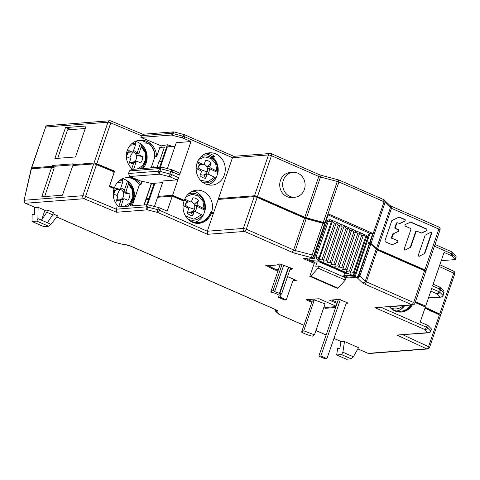 <?xml version="1.0" encoding="UTF-8"?>
<svg xmlns="http://www.w3.org/2000/svg" width="480" height="480" viewBox="0 0 480 480"><rect width="100%" height="100%" fill="white"/><g stroke="black" fill="none" stroke-linecap="round" stroke-linejoin="round"><path stroke-width="0.72" d="M85.26 128.502L67.518 129.876L62.574 144.318L59.892 143.526L54.882 158.556L75.528 156.954L86.112 126.006L65.49 127.608L60.042 143.514M137.322 140.682L140.142 140.46L142.818 141.024A16.194 15.06 79.7 0 1 144.636 141.642A16.194 15.06 79.7 0 1 148.014 143.592M141.15 144.126L149.274 143.736C152.91 146.934 154.854 151.086 155.106 156.192L154.734 157.284A16.134 14.502 85.6 0 0 148.8 143.532M160.428 167.202L167.388 146.856L175.038 146.262M207.108 153.216L207.192 153.21A16.194 14.556 85.6 0 1 211.212 154.278A16.194 14.556 85.6 0 1 214.824 156.552L212.298 156.75M212.73 156.714L211.656 156.246M154.734 157.284L151.488 166.764A16.134 14.502 -94.4 0 1 150.492 167.97M142.818 141.024L142.668 140.532L141.618 140.37L138.21 140.466M109.416 186.198L113.418 187.86L114.432 187.782L109.536 185.844M114.432 187.782A16.194 15.06 -100.3 0 1 125.718 177.75A16.194 15.06 -100.3 0 1 140.946 184.686L139.368 184.824A16.134 14.502 85.6 0 0 132.564 178.788A16.134 14.502 85.6 0 0 128.676 177.732L125.352 177.822M116.964 204.858L118.59 206.394A16.134 14.502 85.6 0 0 119.154 206.862M113.418 187.86L113.148 188.73M139.368 184.824L132.168 205.854M150.948 167.934L153.258 166.644A16.194 15.06 -100.3 0 1 152.262 167.832M132.84 169.344A16.194 15.06 -100.3 0 1 127.236 150.39L127.302 150.42A16.194 15.06 -100.3 0 1 138.594 140.388A16.194 15.06 -100.3 0 1 156.594 156.912L155.106 156.192M151.488 166.764L151.176 167.676M156.594 156.912L159.834 147.444L164.4 147.09L159.468 161.484M159.618 167.262L161.736 161.076L159.054 161.562L157.032 167.466M153.258 166.644L152.868 167.784M113.448 172.158L113.748 171.306L114.588 171.15L109.704 185.814M114.588 171.15L96.78 163.746A2.316 0.438 -161.1 0 0 93.996 163.05L72.87 164.688L74.004 165.438M160.77 147.372L161.28 145.884L140.868 137.4L141.456 135.684L143.214 134.46M131.442 169.452L129.39 170.928L159.486 168.588A2.316 0.438 18.9 0 1 160.77 168.786L170.868 171.426A2.316 0.438 18.9 0 1 172.536 172.008L179.52 175.068L190.998 141.54L176.268 142.686L167.388 168.612M128.508 173.502L129.81 176.496L159.816 174.168A2.316 0.822 -75.3 0 1 159.888 171.36A2.316 0.438 -161.1 0 0 158.604 171.168L128.508 173.502L129.39 170.928M129.81 176.496L142.008 181.572L140.946 184.686M139.446 184.584C136.746 180.54 133.152 178.26 128.676 177.732M143.976 204.936L151.314 183.498A13.56 2.568 18.9 0 0 142.008 181.572M118.884 206.88A16.194 15.06 -100.3 0 1 114.138 188.64L109.272 186.618L114.276 172.002L96.486 164.61A2.316 0.438 18.9 0 0 93.702 163.908L82.812 195.708L24.312 200.256A2.316 2.082 -94.4 0 0 25.518 203.256L84.024 198.714A2.316 0.726 -67.4 0 0 85.596 196.41A2.316 0.438 -161.1 0 0 82.812 195.708A2.316 2.082 85.6 0 0 84.024 198.714L116.58 212.25L147.48 209.85A2.316 0.858 -75.5 0 1 147.522 207.036A2.316 0.438 -161.1 0 0 146.268 206.85A2.316 2.082 85.6 0 0 147.48 209.85L157.716 212.49L207.504 234.306L244.536 231.432A2.316 0.912 -66.3 0 0 246.282 229.206L257.172 197.4L304.518 218.142A2.316 0.438 -161.1 0 0 306.186 218.724L324.642 223.692L313.74 255.486A2.316 0.438 -161.1 0 0 312.126 254.934L295.302 250.53A2.316 0.438 18.9 0 1 293.628 249.948A2.316 0.912 113.7 0 1 291.882 252.174L244.536 231.432A2.316 2.082 85.6 0 1 243.324 228.432L246.282 229.206L293.628 249.948L304.518 218.142M94.584 164.004L95.94 163.902L95.79 164.346M95.94 163.902L113.748 171.306M52.092 167.304L54.774 167.094L55.068 166.236L73.098 164.838M31.416 168.744L24 200.598L31.152 168.864L51.672 167.172L54.198 167.976L44.67 196.578M54.774 167.094L52.248 166.29L52.542 165.432L55.068 166.236M52.248 166.29L31.674 167.886A2.316 0.438 -161.1 0 0 31.434 167.988A2.316 0.438 -161.1 0 0 32.304 168.672M56.718 216.924L114.258 242.136A2.316 0.912 113.7 0 1 114.066 242.106A2.316 2.316 0 0 0 114.414 242.226A2.316 0.858 -75.5 0 1 114.258 242.136L124.464 244.77A2.316 0.858 104.5 0 0 124.62 244.86L124.62 244.86A2.316 0.858 104.5 0 0 124.746 244.866M24 200.598A2.316 2.316 0 0 0 25.326 203.226L35.064 207.492A2.316 0.912 113.7 0 0 35.256 207.522L38.106 207.3L37.92 218.586L36.87 221.118L32.016 221.49L43.698 226.608L48.546 226.236L50.988 224.31L57.57 215.826L52.98 213.816M32.016 221.49L32.13 214.62L34.356 214.452L34.572 207.276M51.672 167.172L41.796 196.806L62.424 195.204L72.858 165.528L93.702 163.908M147.006 204.702L146.268 206.85L116.298 209.178L117.03 207.024L147.006 204.702A2.316 0.438 18.9 0 1 148.26 204.888L158.49 207.528A2.316 0.438 18.9 0 1 160.194 208.116L167.16 211.164L172.308 196.122L183.99 201.24A16.194 14.556 -94.4 0 0 192.462 222.252A16.194 14.556 -94.4 0 0 198.87 223.356A16.194 14.556 -94.4 0 0 211.242 213.18L213.186 214.038L207.3 231.228L207.504 234.306M154.428 206.478L157.578 197.268L172.308 196.122M187.14 218.268A16.194 14.556 85.6 0 0 191.748 221.472A16.194 14.556 85.6 0 0 198.15 222.576A16.194 14.556 85.6 0 0 210.21 213.252A16.194 14.556 85.6 0 0 210.522 212.4L213.324 213.63M198.36 223.386A16.194 14.556 85.6 0 0 210.228 213.264M174.636 197.148L174.774 196.74L183.27 200.46A16.194 14.556 85.6 0 0 183.138 200.868M210.216 213.258L211.242 213.18M172.602 195.264L157.872 196.41L163.17 180.936L176.886 179.874A2.316 0.912 113.7 0 0 178.632 177.642L172.602 195.264L184.284 200.382A16.194 14.556 -94.4 0 1 196.656 190.206A16.194 14.556 -94.4 0 1 211.536 212.322L213.48 213.174L213.186 214.038M213.48 213.174L218.19 199.422L254.214 196.626A2.316 0.438 18.9 0 1 257.172 197.4M184.332 134.694A2.316 0.822 104.7 0 0 184.182 134.604A2.316 0.822 104.7 0 0 182.934 136.188L182.34 137.904A2.316 0.438 -161.1 0 1 184.014 138.486L190.998 141.54M220.104 199.272L218.484 198.564L232.464 157.734L234.132 156.516M224.334 174.93A16.194 14.556 -94.4 0 1 211.962 185.106A16.194 14.556 -94.4 0 1 197.082 162.99A16.194 14.556 -94.4 0 1 209.454 152.82A16.194 14.556 -94.4 0 1 224.334 174.93M161.736 161.076L167.412 144.768L172.674 146.448M161.28 145.884L167.412 144.768M140.868 137.4L170.964 135.066A2.316 0.438 -161.1 0 1 172.248 135.258L172.836 133.542A2.316 0.822 -75.3 0 1 174.084 131.964A2.316 2.316 0 0 0 173.316 131.892A2.316 2.082 85.6 0 0 171.552 133.344A2.316 0.438 18.9 0 1 172.836 133.542L182.934 136.188A2.316 0.438 18.9 0 1 184.602 136.764A2.316 0.912 -66.3 0 0 184.524 134.724A2.316 2.316 0 0 0 184.182 134.604L174.084 131.964M182.34 137.904L172.248 135.258M179.244 172.998A2.316 0.912 113.7 0 1 179.436 173.028A2.316 0.912 113.7 0 1 179.52 175.068M172.266 169.938A2.316 0.822 104.7 0 0 172.116 169.848A2.316 0.822 104.7 0 0 170.868 171.426L169.98 174.006A2.316 0.822 104.7 0 0 169.908 176.814A2.316 0.912 -66.3 0 0 171.654 174.588A2.316 0.438 -161.1 0 0 169.98 174.006L159.888 171.36L160.77 168.786A2.316 0.822 -75.3 0 1 162.018 167.202L172.116 169.848A2.316 2.316 0 0 1 172.458 169.968L179.436 173.028M162.594 182.622L154.938 183.216L149.646 198.69L146.25 198.954L151.548 183.48L154.938 183.216M161.898 167.196A2.316 2.082 85.6 0 0 161.25 167.136L161.25 167.136A2.316 2.082 85.6 0 0 159.486 168.588L158.604 171.168A2.316 2.082 85.6 0 0 159.816 174.168L169.908 176.814L176.886 179.874M174.774 196.74L174.234 196.782A4.626 0.876 18.9 0 0 173.28 196.548M157.872 196.41L159.006 197.16M183.27 200.46L184.284 200.382M146.796 204.714L148.644 199.326L149.352 199.548L147.57 204.738M148.644 199.326L145.956 199.812L144.21 204.918M154.236 182.994L148.938 198.462L146.25 198.954M149.646 198.69L148.938 198.462M211.536 212.322L210.522 212.4M389.592 306.972A16.194 14.556 85.6 0 0 394.194 310.176A16.194 14.556 85.6 0 0 400.602 311.274A16.194 14.556 85.6 0 0 410.982 305.082M400.812 312.084A16.194 14.556 85.6 0 0 411.246 305.064M415.302 302.124L421.47 304.824L421.332 305.232M412.26 304.986A16.194 14.556 -94.4 0 1 401.316 312.06A16.194 14.556 -94.4 0 1 389.412 306.756M428.274 325.728L431.37 328.926L430.632 331.074A2.316 2.13 135.9 0 1 427.794 332.664A2.316 2.082 85.6 0 0 428.712 332.826A2.316 2.316 0 0 0 430.722 331.266A2.316 0.438 -161.1 0 0 430.632 331.074L427.536 327.876L428.274 325.728A2.316 0.438 18.9 0 0 427.182 325.092L420.216 322.044L425.37 307.002L415.158 302.526M415.452 301.668L425.664 306.138L423.744 306.288M439.284 286.932A2.316 0.912 113.7 0 1 439.476 286.962A2.316 0.912 113.7 0 1 439.56 289.002L432.576 285.942L444.054 252.42L451.038 255.474A2.316 0.438 -161.1 0 1 452.118 256.104L452.706 254.382A2.316 2.118 -45.2 0 0 451.656 251.796M425.664 306.138L431.694 288.522L438.678 291.576A2.316 0.912 113.7 0 1 436.932 293.808A2.316 2.118 -45.2 0 0 439.758 292.206A2.316 0.438 -161.1 0 0 438.678 291.576L439.56 289.002A2.316 0.438 18.9 0 1 440.64 289.626A2.316 2.118 -45.2 0 0 439.59 287.034M375.51 248.742A4.626 0.876 -161.1 0 0 376.518 249.222L423.864 269.97L423.726 270.372M424.578 270.75A2.316 0.438 18.9 0 1 425.76 271.578L414.87 303.378A2.316 0.438 -161.1 0 0 413.688 302.55L366.342 281.808A2.316 0.438 18.9 0 1 365.262 281.184L359.934 275.88A2.316 0.438 -161.1 0 0 358.914 275.286A2.316 0.978 114.1 0 1 357.108 277.482A2.316 2.118 -45.2 0 0 359.934 275.88L370.824 244.08L376.152 249.378A2.316 0.438 -161.1 0 0 377.232 250.002L424.578 270.75L413.688 302.55L411.942 304.782A2.316 2.082 85.6 0 0 412.86 304.938A2.316 2.316 0 0 0 414.87 303.378M369.792 243.474A832.782 157.86 -161.1 0 0 369.414 243.306L358.524 275.106L358.914 275.286L369.792 243.474L370.824 244.08M369.414 243.306L368.4 243.384L368.694 242.526L369.87 243.51M412.86 304.938L374.91 307.656L424.698 329.472A2.316 2.13 -44.1 0 0 427.536 327.876A2.316 0.438 -161.1 0 0 426.444 327.24A2.316 0.912 113.7 0 1 424.698 329.472L427.794 332.664L396.894 335.064L428.712 332.826M344.502 341.544L358.518 347.682L353.376 356.796L342.876 352.2L341.514 354.594L336.666 354.972L337.656 348.486L339.876 348.312L340.866 341.826L344.502 341.544L342.876 352.2M47.544 210.078L53.382 212.64L52.65 214.788L47.376 222.726L41.532 220.17L46.806 212.226L47.544 210.078L44.916 210.282L41.532 220.17L37.92 218.586M38.106 207.3L44.916 210.282M312.396 257.892L314.142 255.66L313.74 255.486A2.316 0.846 -66.7 0 1 312.054 257.742L303.306 258.594L314.232 263.382M374.91 307.656L411.942 304.782L364.596 284.034A4.626 0.876 18.9 0 1 362.436 282.786L356.778 277.338L347.688 278.04L343.62 276.258M278.16 270.348A78.654 14.91 18.9 0 1 274.884 270.084L265.17 265.014A64.77 12.276 -161.1 0 0 274.344 265.26A64.77 12.276 -161.1 0 0 279.81 263.88L292.662 268.698A78.654 14.91 18.9 0 1 289.866 269.802M287.55 276.57L296.274 280.392L292.932 280.65M311.82 302.316L305.976 299.754L319.074 298.74L336.102 306.198M335.658 307.488L325.44 308.286L323.784 307.56M337.05 303.468L329.52 300.168L339.624 299.388L348.12 303.108L346.08 303.27M431.37 328.926A2.316 0.438 18.9 0 1 431.454 329.118L430.722 331.266M439.572 314.934L440.49 314.862A2.316 0.438 -161.1 0 0 440.736 314.76A2.316 0.438 -161.1 0 0 439.722 314.004L425.262 307.314M441.228 260.67L455.172 259.59A2.316 0.438 -161.1 0 0 455.412 259.482A2.316 0.438 -161.1 0 0 455.316 259.284L452.118 256.104M434.436 246.228L451.626 253.758A2.316 0.438 18.9 0 1 452.706 254.382L455.904 257.562A2.316 0.438 18.9 0 1 456 257.766A2.316 2.316 0 0 0 455.442 255.378A2.316 2.118 134.8 0 1 455.904 257.562L455.316 259.284M338.868 179.976L383.952 199.728L389.964 205.5A2.316 2.118 134.8 0 1 390.426 207.69A2.316 0.438 -161.1 0 0 391.506 208.314L438.852 229.062A2.316 0.438 18.9 0 1 440.028 229.89A2.316 2.316 0 0 0 438.768 227.022A2.316 0.912 113.7 0 1 438.852 229.062L424.872 269.892L377.526 249.144A2.316 0.438 18.9 0 1 376.446 248.52L370.086 242.616L384.078 201.792L385.098 202.392L384.666 200.232L384.078 199.824M424.848 253.344L431.742 233.196L430.818 232.218L425.166 235.194L418.266 255.342L419.19 256.32L424.848 253.344L424.464 253.374L431.358 233.226A0.762 0.684 85.2 0 0 430.848 232.2M418.836 256.392L424.104 253.794A0.762 0.684 85.2 0 0 424.464 253.374M416.934 231.252L421.68 233.088L426.978 230.532L426.936 229.122L410.802 222.054L404.982 224.628L405.024 226.032L410.526 228.444L410.922 229.428L404.166 249.162L405.09 250.14L410.748 247.164L416.052 231.678L416.604 231.198M404.874 250.218L409.956 247.62A0.762 0.684 85.2 0 0 410.316 247.2L415.614 231.714L416.052 231.678M421.152 233.1L426.576 230.562A0.762 0.684 85.2 0 0 426.534 229.158L410.346 222.096A0.762 0.684 85.2 0 0 410.274 222.072L410.346 222.096M393.45 233.742L398.748 231.18L393.45 233.742L391.98 237.402L392.376 238.392L397.878 240.798L392.376 238.392M398.748 231.18L398.706 229.776L395.766 228.486L395.37 227.496L396.822 223.254L397.38 222.774M397.704 222.828L399.888 223.542L405.186 220.986L405.144 219.576L399.27 217.002L391.836 220.59L384.912 240.816L385.314 241.806L392.1 244.776L397.92 242.208L397.878 240.798M399.27 217.002L398.742 217.014A0.762 0.684 85.2 0 1 398.766 217.044L399.27 217.002M424.89 270.894L425.808 270.822A2.316 0.438 -161.1 0 0 426.054 270.72A2.316 0.438 -161.1 0 0 424.872 269.892M368.694 242.526L369.708 242.448A832.782 157.86 18.9 0 1 370.062 242.604M369.024 242.67L368.79 243.354M328.086 214.932L369.462 233.19A832.836 157.866 18.9 0 1 369.594 233.25L369.984 233.64L372.798 233.418L369.708 242.448M356.778 277.338L358.524 275.106M343.914 275.4L347.982 277.182L347.688 278.04M347.982 277.182L355.2 276.624L369.936 233.592M383.742 199.692L384.078 201.792A832.782 157.86 -161.1 0 0 338.898 181.998L338.688 179.952L337.29 181.446L338.898 181.998L324.936 222.834A832.782 157.86 18.9 0 1 325.326 223.002L328.416 213.972A832.782 157.86 -161.1 0 1 372.798 233.418M324.936 222.834L306.48 217.866A2.316 0.438 18.9 0 1 304.812 217.284L257.466 196.542A2.316 0.438 -161.1 0 0 254.508 195.768L218.484 198.564M255.096 196.722L256.452 196.62L303.798 217.362A4.626 0.876 -161.1 0 0 307.146 218.526L323.976 222.93L324.168 223.5M325.326 223.002L324.312 223.08M256.452 196.62L256.302 197.064M323.976 222.93L323.826 223.38M314.142 255.66L325.032 223.86A832.782 157.86 -161.1 0 0 324.642 223.692M326.94 221.352A2.316 2.082 -94.4 0 1 328.71 219.9L330.102 219.792L328.332 221.244L316.122 256.914L314.73 257.022L326.94 221.352L328.332 221.244A2.316 0.438 18.9 0 1 331.29 222.018A2.316 0.912 -66.3 0 0 331.206 219.978A2.316 2.316 0 0 0 330.096 219.792M312.852 257.682L314.676 258.48A2.316 2.082 -94.4 0 1 314.73 257.022M355.2 276.624L354.516 275.94L355.056 274.368M367.626 237.654L369.228 232.962M354.516 275.94L353.334 275.424M314.676 258.48L309.504 258.882A2.316 2.082 -94.4 0 0 310.764 260.424L317.334 259.914L352.368 275.268A2.316 2.082 85.6 0 0 353.286 275.424A2.316 2.316 0 0 0 355.296 273.87L367.506 238.2A2.316 2.316 0 0 0 366.246 235.332A2.316 0.912 113.7 0 1 366.33 237.372A2.316 0.438 18.9 0 1 367.506 238.2M353.286 275.424L346.716 275.934A2.316 2.082 -94.4 0 1 345.804 275.778L344.046 275.01M310.764 260.424L314.658 262.134L309.804 276.312L337.056 288.258L338.064 288.174L345.258 280.086L345.996 277.938L318.744 265.998L315.714 266.232L317.184 261.936L314.658 262.134M305.22 258.45L314.526 262.524M319.854 258.03L319.08 257.688A2.316 0.912 -66.3 0 1 317.334 259.914L316.122 256.914A2.316 0.438 -161.1 0 1 319.08 257.688L331.29 222.018L332.07 222.36L332.4 221.022L334.404 223.38L322.194 259.056L319.23 259.494L332.07 222.36M319.098 261.786L344.73 273.018L344.436 273.876L347.466 273.642L320.214 261.702L317.184 261.936M344.436 273.876L343.428 276.816M344.73 273.018L345.846 272.928M309.804 276.312L310.812 276.234L338.064 288.174M310.812 276.234L318.006 268.146L345.258 280.086M318.006 268.146L318.744 265.998M353.34 272.7L350.376 273.138L363.552 234.666L365.55 237.03L353.34 272.7L355.05 273.972M349.446 270.996L346.482 271.434L359.658 232.962L361.656 235.32L349.446 270.996L351 271.674M345.552 269.286L342.588 269.724L355.764 231.258L357.762 233.616L345.552 269.286L347.106 269.97M341.658 267.582L338.7 268.02L351.87 229.548L353.868 231.912L341.658 267.582L343.218 268.266M337.764 265.878L334.806 266.316L347.976 227.844L349.98 230.208L337.764 265.878L339.324 266.562M333.87 264.168L330.912 264.612L344.082 226.14L346.086 228.498L333.87 264.168L335.43 264.852M329.976 262.464L327.018 262.902L340.188 224.43L342.192 226.794L329.976 262.464L331.536 263.148M326.082 260.76L323.124 261.198L336.294 222.726L338.298 225.09L326.082 260.76L327.642 261.444M425.1 307.788L438.546 314.01L438.414 314.394M424.968 308.172L439.428 314.868A2.316 0.438 18.9 0 1 440.442 315.618L429.552 347.424A2.316 0.438 18.9 0 0 428.538 346.668L402.942 334.824M275.712 311.382L277.728 313.182M275.376 310.758L279.39 314.484L303.966 325.254M274.728 309.252L275.358 310.74L276.3 311.298L274.968 309.36M333.924 338.382L341.652 341.766A2.316 0.912 113.7 0 1 341.46 341.736L333.912 338.424M340.968 341.52L340.866 341.826M336.666 354.972L346.398 359.232L351.246 358.86L353.376 356.796M357.828 348.906L368.124 353.364L357.852 348.864M367.932 353.334A2.316 2.316 0 0 0 369.042 353.52L427.542 348.978A2.316 2.082 -94.4 0 1 426.63 348.822L396.894 335.064M439.242 266.484L453.702 273.174A2.316 0.438 18.9 0 1 454.716 273.93A2.316 2.316 0 0 0 453.498 271.08A2.316 1.092 114.8 0 1 453.702 273.174L439.722 314.004M257.466 196.542L271.44 155.712L271.362 153.672A2.316 2.316 0 0 0 270.252 153.486A2.316 2.082 85.6 0 0 268.488 154.938A2.316 0.438 18.9 0 1 271.44 155.712L318.792 176.454A2.316 0.438 -161.1 0 0 320.46 177.036A2.316 0.822 -75.3 0 1 321.708 175.458L338.898 179.988M96.78 163.746L110.754 122.922A2.316 0.438 -161.1 0 0 107.97 122.22A2.316 2.082 -94.4 0 1 109.74 120.768A2.316 2.316 0 0 1 110.808 120.936A2.316 0.726 112.6 0 1 110.754 122.922L141.456 135.684L171.552 133.344L170.964 135.066M52.542 165.432L73.164 163.83L72.87 164.688M59.892 143.526L62.418 144.33L57.756 158.334M65.49 127.608L71.604 129.564M31.674 167.886L45.654 127.056L31.434 167.988M254.214 196.626L243.324 228.432L207.3 231.228L159.462 210.264A2.316 0.438 -161.1 0 0 157.752 209.676A2.316 0.858 104.5 0 0 157.716 212.49A2.316 0.912 -66.3 0 0 159.462 210.264L160.194 208.116M96.486 164.61L85.596 196.41L116.298 209.178L116.58 212.25M428.49 297.888L440.124 296.988A2.316 2.082 85.6 0 0 441.042 297.144L441.042 297.144A2.316 2.316 0 0 0 443.052 295.584A2.316 0.438 -161.1 0 0 442.956 295.386A2.316 2.118 134.8 0 1 440.124 296.988L436.932 293.808L430.806 291.12M443.934 293.01A2.316 2.316 0 0 0 443.376 290.616L443.376 290.616A2.316 2.118 134.8 0 1 443.838 292.806A2.316 0.438 18.9 0 1 443.934 293.01L443.052 295.584M46.806 212.226L52.65 214.788M25.326 203.226A2.316 0.912 -66.3 0 0 25.518 203.256L35.256 207.522L34.47 207.582M290.16 268.944A78.654 14.91 -161.1 0 0 291.858 268.398M267.486 265.212L275.178 269.22A78.654 14.91 -161.1 0 0 278.454 269.49M270.762 291.954L272.478 292.596A3.468 0.66 18.9 0 1 277.62 294.522L279.33 295.164L281.694 293.682L279.978 293.04L279.414 293.4L274.272 291.468L274.836 291.114L273.126 290.472L270.762 291.954L279.888 265.308L281.28 264.432M274.884 270.084L275.178 269.22M281.694 293.682L290.52 267.9M273.126 290.472L281.952 264.684M274.836 291.114L283.668 265.326M279.414 293.4L288.414 267.108M279.978 293.04L288.804 267.252M293.226 279.792L294.654 279.684M324.078 306.696L325.734 307.422L325.44 308.286M307.89 299.604L312.114 301.458M325.734 307.422L335.958 306.63M346.5 302.4L326.91 358.644L320.838 355.986L318.828 356.106L338.286 299.904L340.302 299.748L320.838 355.986M331.842 299.988L337.41 302.43M340.302 299.748L346.38 302.406M318.828 356.106L324.906 358.764L326.91 358.644M314.448 334.83L325.038 303.888L314.328 299.868L303.738 330.816L314.448 334.83L312.312 336.174A9.252 1.752 18.9 0 1 301.602 332.154L303.738 330.816M314.328 299.868L312.198 301.212L301.602 332.154M287.532 276.624L293.43 279.21L286.272 299.88L280.2 297.222L278.454 297.33L279.216 295.122M281.352 293.898L280.2 297.222M278.454 297.33L284.526 299.988L286.272 299.88M297.846 173.19A12.492 11.232 -94.4 0 1 305.01 186.708A12.492 11.232 -94.4 0 1 294.84 197.25A12.492 11.232 -94.4 0 1 289.902 196.398A12.492 11.232 -94.4 0 1 282.744 182.88A12.492 11.232 -94.4 0 1 292.908 172.338A12.492 11.232 -94.4 0 1 297.846 173.19M292.908 172.338L289.992 172.566A12.492 11.232 85.6 0 0 279.828 183.102A12.492 11.232 85.6 0 0 286.986 196.626A12.492 11.232 85.6 0 0 291.924 197.478L294.84 197.25M192.246 211.794L191.04 212.292L192.654 215.676L193.974 212.238A1.224 1.098 -94.4 0 1 194.892 211.512A6.456 5.802 85.6 0 0 196.098 209.526A6.456 5.802 85.6 0 0 196.5 206.076L204.912 210.192A16.032 14.412 -94.4 0 1 204.03 213.402A16.032 14.412 -94.4 0 1 202.728 216.054M188.148 194.166A13.494 12.132 -94.4 0 1 204.516 204.048A13.494 12.132 -94.4 0 1 204.672 208.986L197.778 205.482A1.224 1.098 -94.4 0 1 197.19 203.868L198.516 200.43A8.946 8.04 85.6 0 0 192.912 197.802L191.628 201.144A1.224 1.098 -94.4 0 1 190.188 201.768L184.77 199.116M204.672 208.986L205.158 210.072A15.822 14.22 85.6 0 0 205.062 203.694A15.822 14.22 85.6 0 0 192.624 191.178M198.516 200.43L194.112 204.3L194.616 205.632L196.5 206.076M190.71 201.87L187.614 202.104L190.188 201.768M184.368 200.136L187.362 201.606A6.456 5.802 85.6 0 0 185.406 204.294A6.456 5.802 85.6 0 0 184.95 206.496M187.362 201.606L187.452 201.978M183.096 205.59L187.83 207.906A1.224 1.098 -94.4 0 1 188.412 209.514L187.128 212.862A8.946 8.04 85.6 0 0 192.654 215.676M191.7 211.764L194.892 211.512A1.224 1.098 -94.4 0 1 195.414 211.614L202.314 215.124A13.494 12.132 -94.4 0 1 188.1 219.168M194.412 222.33A15.822 14.22 85.6 0 0 202.794 216.21L202.314 215.124M185.508 215.994L193.908 219.186L201.684 214.686M204.042 208.548L202.95 201.348L198.444 195.99L192.114 194.286L186.054 196.728M207.72 174.09A6.456 5.802 85.6 0 0 208.938 172.038A6.456 5.802 85.6 0 0 209.286 168.582L217.758 172.554A16.032 14.412 -94.4 0 1 216.918 175.782A16.032 14.412 -94.4 0 1 215.652 178.458M200.946 156.774A13.494 12.132 -94.4 0 1 217.278 166.446A13.494 12.132 -94.4 0 1 217.5 171.384L210.558 168A1.224 1.098 -94.4 0 1 209.952 166.404L211.224 162.942A8.946 8.04 85.6 0 0 205.59 160.41L204.354 163.776A1.224 1.098 -94.4 0 1 202.92 164.424L197.508 161.886M217.5 171.384L217.998 172.434A15.822 14.22 85.6 0 0 217.812 166.056A15.822 14.22 85.6 0 0 205.428 153.786M211.224 162.942L206.874 166.836L207.396 168.156L209.286 168.582M203.43 164.52L200.346 164.754L202.92 164.424M197.124 162.882L200.094 164.274A6.456 5.802 85.6 0 0 198.168 166.992A6.456 5.802 85.6 0 0 197.748 169.242M200.094 164.274L200.184 164.634M205.116 174.36L203.922 174.876L205.584 178.29L206.856 174.828A1.224 1.098 -94.4 0 1 208.284 174.18L215.232 177.564A13.494 12.132 -94.4 0 1 202.944 182.514M196.146 168.492L200.652 170.604A1.224 1.098 -94.4 0 1 201.252 172.206L200.016 175.572A8.946 8.04 85.6 0 0 205.584 178.29M207.834 184.77A15.822 14.22 85.6 0 0 215.73 178.614L215.232 177.564M200.484 180.3L208.11 181.578L214.596 177.138M216.864 170.958L215.688 163.824L211.17 158.55L204.87 156.894L198.858 159.342M129.492 162.438A6.456 5.802 85.6 0 0 130.458 162.978A6.456 5.802 85.6 0 0 133.584 163.344L131.826 168.492M133.65 169.278L136.074 162.192A1.224 1.098 -94.4 0 1 137.49 161.508L140.652 162.894A8.946 8.04 85.6 0 0 142.704 156.618L139.626 155.268A1.224 1.098 -94.4 0 1 138.984 153.684L141.408 145.926A13.494 12.132 -94.4 0 1 140.262 168.768M134.286 161.682L133.116 162.27L133.584 163.344M139.626 155.268L136.866 155.484L135.894 154.416L136.248 153.894L138.984 153.684M135.45 141.354A16.032 14.412 -94.4 0 1 137.604 142.086A16.032 14.412 -94.4 0 1 140.322 143.658L137.094 153.096A6.456 5.802 85.6 0 0 134.562 150.984A6.456 5.802 85.6 0 0 133.524 150.648M137.094 153.096L136.248 153.894M130.206 145.284L135.654 144.408L133.332 151.206A1.224 1.098 -94.4 0 1 132.396 151.974L129.312 152.214L128.832 150.546A8.946 8.04 85.6 0 0 126.618 156.75L129.78 158.136A1.224 1.098 -94.4 0 1 130.422 159.72L128.724 164.676M132.396 151.974A1.224 1.098 -94.4 0 1 131.916 151.89L128.832 150.546M135.654 144.408L135.018 141.348M142.752 168.57A15.822 14.22 85.6 0 0 140.67 143.826L141.408 145.926M133.668 169.224L133.974 169.254M137.256 168.996L142.752 165.618L145.68 159.45L145.134 152.502L141.312 146.88M136.866 155.484L142.704 156.618M116.688 199.83A6.456 5.802 85.6 0 0 117.66 200.37A6.456 5.802 85.6 0 0 120.786 200.736L118.788 206.568M120.822 206.73L123.27 199.584A1.224 1.098 -94.4 0 1 124.686 198.9L127.854 200.286A8.946 8.04 85.6 0 0 129.906 194.004L126.822 192.66A1.224 1.098 -94.4 0 1 126.18 191.076L128.61 183.318A13.494 12.132 -94.4 0 1 127.338 206.226M121.488 199.074L120.318 199.662L120.786 200.736M126.822 192.66L124.062 192.87L123.438 192.636L123.09 191.802L123.444 191.286L126.18 191.076M122.562 178.722A16.032 14.412 -94.4 0 1 124.806 179.478A16.032 14.412 -94.4 0 1 127.518 181.044L124.29 190.488A6.456 5.802 85.6 0 0 121.764 188.37A6.456 5.802 85.6 0 0 120.72 188.034M124.29 190.488L123.444 191.286M117.246 182.748L122.856 181.8L120.528 188.598A1.224 1.098 -94.4 0 1 119.598 189.366L116.514 189.606L116.034 187.932A8.946 8.04 85.6 0 0 113.814 194.142L116.976 195.522A1.224 1.098 -94.4 0 1 117.618 197.112L115.632 202.926M119.598 189.366A1.224 1.098 -94.4 0 1 119.112 189.282L116.034 187.932M122.856 181.8L122.214 178.74M129.888 206.028A15.822 14.22 85.6 0 0 127.872 181.212L128.61 183.318M120.87 206.616L121.602 206.67M124.032 206.484L129.72 203.262L132.834 197.07L132.372 190.002L128.508 184.272M124.062 192.87L129.906 194.004M390.612 306.666L401.766 305.796M416.562 231.204L416.196 231.234A0.762 0.684 85.2 0 0 415.614 231.714M399.42 223.572L404.706 221.022A0.762 0.684 85.2 0 0 404.664 219.618L398.766 217.044M391.98 237.402L391.476 237.444A0.762 0.684 85.2 0 0 391.878 238.434M392.154 244.8L397.44 242.25A0.762 0.684 85.2 0 0 397.398 240.84M397.338 222.78L396.9 222.816A0.762 0.684 85.2 0 0 396.318 223.296L396.822 223.254M395.37 227.496L394.866 227.538L396.318 223.296M394.866 227.538A0.762 0.684 85.2 0 0 395.268 228.528L395.766 228.486M398.262 231.222A0.762 0.684 85.2 0 0 398.22 229.818L395.268 228.528M392.946 233.784A0.762 0.684 85.2 0 0 392.586 234.198L393.09 234.156M391.476 237.444L392.586 234.198M178.632 177.642L171.654 174.588L172.536 172.008A2.316 0.912 -66.3 0 0 172.458 169.968M184.014 138.486L184.602 136.764L232.464 157.734L268.488 154.938L254.508 195.768M451.35 251.688A2.316 0.912 113.7 0 1 451.542 251.718A2.316 0.912 113.7 0 1 451.626 253.758L451.038 255.474M427.182 325.092L426.444 327.24L381.156 307.398M439.428 314.868L428.538 346.668A2.316 1.092 -65.2 0 1 426.63 348.822L368.124 353.364A2.316 2.082 -94.4 0 0 369.042 353.52M326.148 334.968L315.93 330.492M114.414 242.226L124.62 244.86A2.316 2.316 0 0 0 125.376 244.926A2.316 2.082 -94.4 0 1 124.464 244.77L125.172 244.716A4.626 0.876 18.9 0 1 131.082 246.264L275.136 309.378A4.626 0.876 18.9 0 1 277.008 311.244L276.3 311.298L279.39 314.484A2.316 0.912 -66.3 0 1 279.198 314.454L303.948 325.302M323.016 223.134L312.126 254.934A2.316 0.822 -75.3 0 0 312.054 257.742L295.224 253.338A4.626 0.876 18.9 0 1 291.882 252.174M439.758 292.206L440.64 289.626L443.838 292.806L442.956 295.386L439.758 292.206M438.576 226.992A2.316 0.912 113.7 0 1 438.768 227.022L391.422 206.274A2.316 0.912 -66.3 0 1 391.506 208.314L377.526 249.144M376.518 249.222L376.398 249.57M306.48 217.866L320.46 177.036L337.29 181.446L323.31 222.27M303.66 217.77L303.798 217.362M307.146 218.526L307.002 218.94M365.55 237.03L366.33 237.372L354.114 273.042A2.316 0.912 113.7 0 1 352.368 275.268L345.804 275.778M323.748 259.734L322.194 259.056M334.404 223.38L335.964 224.064M338.298 225.09L339.858 225.768M342.192 226.794L343.746 227.478M346.086 228.498L347.64 229.182M349.98 230.208L351.534 230.886M353.868 231.912L355.428 232.596M357.762 233.616L359.322 234.3M361.656 235.32L363.216 236.004M366.054 235.296A2.316 0.912 113.7 0 1 366.246 235.332L331.206 219.978M125.172 244.716A2.316 2.082 85.6 0 0 126.084 244.872L125.376 244.926M126.084 244.872L130.89 246.234A2.316 0.912 -66.3 0 0 131.082 246.264M275.136 309.378A2.316 0.912 113.7 0 1 274.944 309.348L130.89 246.234M275.754 309.732A2.316 2.082 85.6 0 0 277.008 311.244M279.084 314.376A2.316 0.912 -66.3 0 0 279.198 314.454A2.316 2.316 0 0 1 278.46 313.944M341.514 354.594L351.246 358.86M376.446 248.52L390.426 207.69L385.098 202.392L371.118 243.216M304.812 217.284L318.792 176.454A2.316 0.912 113.7 0 0 318.708 174.414L271.362 153.672M318.516 174.384A2.316 0.912 113.7 0 1 318.708 174.414L321.708 175.458M271.17 153.642A2.316 2.082 85.6 0 0 270.252 153.486L233.658 156.324M173.964 131.958A2.316 2.082 85.6 0 0 173.316 131.892L142.704 134.268M110.658 120.924A2.316 0.726 112.6 0 1 110.808 120.936L142.854 134.256M93.996 163.05L107.97 122.22L45.654 127.056A2.316 2.082 -94.4 0 1 47.424 125.604L109.74 120.768M306.186 218.724L295.302 250.53A2.316 0.822 -75.3 0 0 295.224 253.338M158.49 207.528L157.752 209.676L147.522 207.036L148.26 204.888M362.436 282.786A2.316 2.118 134.8 0 0 365.262 281.184L376.152 249.378M364.596 284.034A2.316 0.912 -66.3 0 0 366.342 281.808L377.232 250.002M431.358 233.226L431.742 233.196M424.104 253.794L424.488 253.758M426.936 229.122L426.534 229.158M426.576 230.562L426.978 230.532M410.748 247.164L410.316 247.2M409.956 247.62L410.388 247.584M397.44 242.25L397.92 242.208M405.144 219.576L404.664 219.618M404.706 221.022L405.186 220.986M398.706 229.776L398.22 229.818M50.988 224.31L47.376 222.726M36.87 221.118L48.546 226.236M197.778 205.482L194.868 205.704M194.616 205.632A5.448 4.902 -94.4 0 1 194.394 209.184A5.448 4.902 -94.4 0 1 192.378 211.71M194.394 209.184A6.108 1.254 -159 0 1 188.418 207.09A6.108 1.254 21 0 1 185.37 204.768A5.448 4.902 -94.4 0 1 187.614 202.104M191.142 201.732A5.448 4.902 -94.4 0 1 194.112 204.3M184.992 206.514A5.448 4.902 -94.4 0 1 185.37 204.768M191.04 212.292A5.448 4.902 -94.4 0 1 187.56 211.728M193.974 212.238L191.088 212.46M200.976 218.514A16.032 14.412 -94.4 0 1 194.754 222.396L197.952 221.016L200.19 219.36L202.8 216.276M192.882 191.07A16.032 14.412 -94.4 0 1 196.5 192.252M194.31 204.09L197.19 203.868M210.558 168L207.648 168.228M207.396 168.156A5.448 4.902 -94.4 0 1 207.228 171.714A5.448 4.902 -94.4 0 1 205.23 174.288M207.228 171.714A6.108 1.212 -159.8 0 1 201.222 169.698A6.108 1.212 20.2 0 1 198.138 167.454A5.448 4.902 -94.4 0 1 200.346 164.754M203.928 164.34A5.448 4.902 -94.4 0 1 206.874 166.836M197.784 169.26A5.448 4.902 -94.4 0 1 198.138 167.454M203.922 174.876A5.448 4.902 -94.4 0 1 200.448 174.396M206.856 174.828L203.97 175.05M213.78 181.122A16.032 14.412 -94.4 0 1 208.104 184.836L210.93 183.516L213.168 181.8L215.73 178.674M205.686 153.684A16.032 14.412 -94.4 0 1 209.094 154.764M207.066 166.626L209.952 166.404M136.074 162.192L133.164 162.42M133.116 162.27A5.448 4.902 -94.4 0 1 129.912 162.114A5.448 4.902 -94.4 0 1 129.642 161.988M129.87 158.178A6.108 2.412 -66.4 0 1 130.176 157.164A6.108 2.412 113.6 0 1 133.374 151.986A5.448 4.902 -94.4 0 1 135.894 154.416M136.242 155.244A5.448 4.902 -94.4 0 1 134.364 161.628M129.732 161.736A6.108 2.412 -66.4 0 0 129.912 162.114M132.888 151.806A5.448 4.902 -94.4 0 1 133.374 151.986M126.738 156.804A5.448 4.902 -94.4 0 1 129.312 152.214M129.156 152.106L131.916 151.89M131.88 143.604A13.494 12.132 -94.4 0 1 135.756 143.454M123.27 199.584L120.366 199.812M120.318 199.662A5.448 4.902 -94.4 0 1 117.108 199.506A5.448 4.902 -94.4 0 1 116.844 199.38M117.072 195.57A6.108 2.412 -66.4 0 1 117.378 194.556A6.108 2.412 113.6 0 1 120.57 189.378A5.448 4.902 -94.4 0 1 123.09 191.802M123.438 192.636A5.448 4.902 -94.4 0 1 121.56 199.02M116.928 199.128A6.108 2.412 -66.4 0 0 117.108 199.506M120.084 189.192A5.448 4.902 -94.4 0 1 120.57 189.378M113.94 194.196A5.448 4.902 -94.4 0 1 116.514 189.606M116.352 189.498L119.112 189.282M118.938 181.026A13.494 12.132 -94.4 0 1 122.952 180.846M403.182 305.688A13.494 12.132 -94.4 0 1 390.552 307.872M396.858 311.028A15.822 14.22 85.6 0 0 404.802 305.562M403.422 307.218A16.032 14.412 -94.4 0 1 397.206 311.1M56.688 216.966L114.066 242.106M162.018 167.202A2.316 2.316 0 0 0 161.25 167.136L131.208 169.47M443.376 290.616L440.178 287.436A2.316 2.316 0 0 0 439.476 286.962L433.176 284.196M455.442 255.378L452.244 252.198A2.316 2.316 0 0 0 451.542 251.718L435.036 244.482M440.028 229.89L426.054 270.72M276.234 309.912L274.944 309.348M315.912 330.54L326.13 335.016M427.542 348.978A2.316 2.316 0 0 0 429.552 347.424M440.736 314.76L454.716 273.93M439.83 264.756L453.498 271.08M455.412 259.482L456 257.766M389.946 205.482L391.422 206.274M233.796 156.312L184.524 134.724M47.424 125.604A2.316 2.316 0 0 0 45.414 127.164M428.406 298.122L441.042 297.144M192.894 191.07L195.588 191.82L198.36 193.29L202.464 197.418L204.888 202.854L205.164 210.12M207.78 174.09L204.588 174.336M205.698 153.678L210.96 155.76L215.04 159.696L217.638 165.252L218.004 172.476M140.574 143.682L147.102 155.616L142.83 168.564M137.01 161.424L133.836 161.67M127.776 181.074L134.304 193.056L129.966 206.022M124.206 198.816L121.032 199.062M397.218 311.1L400.842 309.438L404.85 305.562"/></g></svg>
